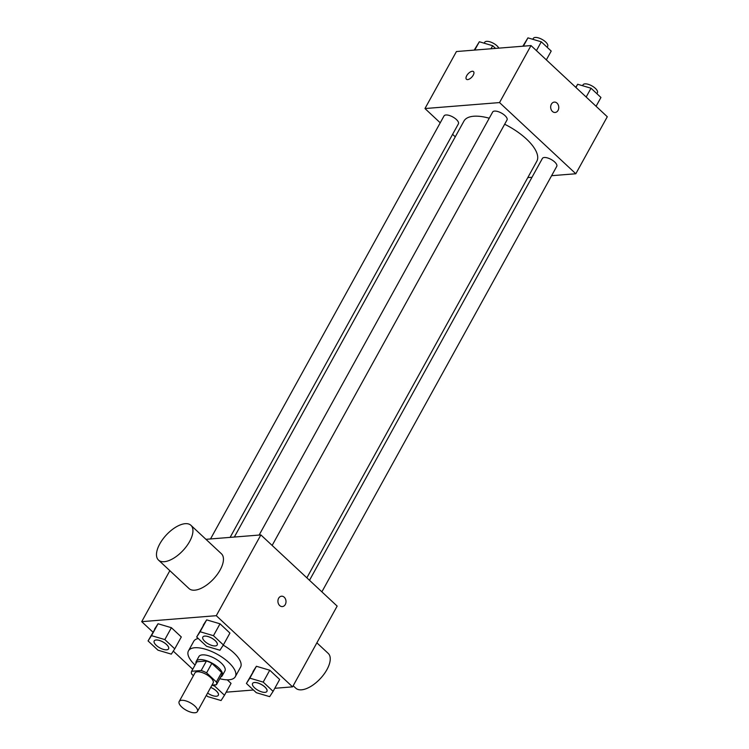 <?xml version="1.0" encoding="UTF-8"?>
<svg xmlns="http://www.w3.org/2000/svg" width="749" height="749" viewBox="0 0 749 749"><rect width="100%" height="100%" fill="white"/><g stroke="black" fill="none" stroke-linecap="round" stroke-linejoin="round"><path stroke-width="1.12" d="M181.614 700.296A10.402 4.241 28.9 0 1 192.746 704.322A10.402 4.241 28.9 0 1 197.399 711.55A10.402 4.241 28.9 0 1 186.239 710.239A10.402 4.241 28.9 0 1 179.18 701.495A10.402 4.241 28.9 0 1 181.614 700.296M179.18 701.495L194.918 672.986A10.402 4.241 28.9 0 1 197.352 671.787A10.402 4.241 28.9 0 1 208.484 675.813A10.402 4.241 28.9 0 1 213.128 683.041L197.399 711.55M191.613 671.282L196.856 661.779L206.424 661.011L201.181 670.514L191.613 671.282A14.119 5.758 28.9 0 0 191.678 674.053L193.429 675.682M211.995 685.11L216.433 684.755A14.119 5.758 28.9 0 0 216.377 681.983L206.593 672.855A14.119 5.758 28.9 0 0 201.181 670.514M216.377 681.983L221.62 672.48L211.836 663.352L206.593 672.855M206.424 661.011A14.119 5.758 28.9 0 1 211.836 663.352M221.62 672.48A14.119 5.758 28.9 0 1 221.685 675.252L216.433 684.755M220.721 676.993A14.858 6.058 -151.1 0 0 222.275 675.701A14.858 6.058 -151.1 0 0 218.596 667.771A14.858 6.058 -151.1 0 0 205.488 660.384A14.858 6.058 -151.1 0 0 196.266 661.33A14.858 6.058 -151.1 0 0 195.995 663.342M196.266 661.33L198.888 656.583A14.858 6.058 28.9 0 1 202.361 654.869A14.858 6.058 28.9 0 1 221.217 663.015A14.858 6.058 28.9 0 1 224.906 670.945L222.275 675.701M195.058 665.056A26.749 10.907 28.9 0 1 188.476 650.834A26.749 10.907 28.9 0 1 194.731 647.745A26.749 10.907 28.9 0 1 223.352 658.099A26.749 10.907 28.9 0 1 235.308 676.693A26.749 10.907 28.9 0 1 219.775 678.697M223.221 645.17A26.749 10.907 28.9 0 1 240.551 667.19L235.308 676.693M188.476 650.834L193.719 641.341A26.749 10.907 28.9 0 1 198.242 638.494M273.104 691.346L279.658 679.474L269.752 670.224L256.411 666.273L246.412 683.444L256.327 692.694L269.668 696.645L273.104 691.346L263.199 682.105L249.848 678.154L246.412 683.444M231.038 683.369L227.256 679.83L231.038 683.369L224.485 695.241L214.57 686L211.93 685.213M226.17 692.188L253.443 689.998M274.789 688.284L292.569 686.861L216.283 615.687L141.711 621.661L152.927 632.119M173.272 651.106L192.727 669.26M223.371 644.936L229.924 633.064L220.019 623.814L206.668 619.863L196.678 637.034L206.593 646.284L219.934 650.235L223.371 644.936L213.456 635.695L200.114 631.744L196.678 637.034M174.751 648.831L181.305 636.959L171.399 627.709L158.048 623.758L148.059 640.929L157.973 650.179L171.315 654.13L174.751 648.831L164.836 639.59L151.495 635.639L148.059 640.929M292.569 686.861L337.153 606.1L260.867 534.917L216.283 615.687M278.628 598.273A5.196 4.045 -94.6 0 1 281.549 596.204A5.196 4.045 -94.6 0 1 285.987 601.063A5.196 4.045 -94.6 0 1 282.373 606.578A5.196 4.045 -94.6 0 1 278.478 603.853A5.196 4.045 -94.6 0 1 278.628 598.273M260.867 534.917L205.947 539.317M169.854 570.672L141.711 621.661M190.929 525.311L221.442 553.783A23.771 11.394 133 0 1 213.559 578.94A23.771 11.394 133 0 1 189.001 588.545L158.488 560.074A23.771 11.394 133 0 1 162.739 539.299A23.771 11.394 133 0 1 185.2 523.682A23.771 11.394 133 0 1 190.929 525.311A23.771 11.394 133 0 1 183.046 550.468A23.771 11.394 133 0 1 158.488 560.074M293.177 685.756L295.799 688.2A23.771 11.394 -47 0 0 301.529 689.82A23.771 11.394 -47 0 0 323.989 674.203A23.771 11.394 -47 0 0 328.24 653.428L316.874 642.829M281.54 596.204A5.196 4.045 -94.6 0 1 285.987 601.063A5.196 4.045 -94.6 0 1 282.373 606.578M234.325 537.042L463.968 121.048A41.607 16.974 28.9 0 1 473.686 116.245A41.607 16.974 28.9 0 1 489.237 118.22M504.657 124.24A41.607 16.974 28.9 0 1 536.818 161.26L306.856 577.825M230.121 537.379L458.388 123.866A8.202 3.342 -151.1 0 0 452.827 116.966A8.202 3.342 -151.1 0 0 444.026 115.936L210.516 538.952M309.506 580.306L542.388 158.451A8.202 3.342 28.9 0 1 544.308 157.496A8.202 3.342 28.9 0 1 553.08 160.679A8.202 3.342 28.9 0 1 556.75 166.372L321.873 591.841M259.135 535.058L492.655 112.041A8.202 3.342 28.9 0 1 494.565 111.086A8.202 3.342 28.9 0 1 503.347 114.269A8.202 3.342 28.9 0 1 507.017 119.962L272.14 545.431M551.601 175.697L575.812 173.759L499.536 102.576L424.964 108.549L440.234 122.808M452.602 134.343L455.261 136.824M527.792 177.607L531.996 177.27M499.536 102.576L531.004 45.567L607.289 116.741L575.812 173.759M551.386 104.167A5.196 4.045 -94.6 0 1 554.307 102.098A5.196 4.045 -94.6 0 1 558.754 106.967A5.196 4.045 -94.6 0 1 555.14 112.472A5.196 4.045 -94.6 0 1 551.236 109.757A5.196 4.045 -94.6 0 1 551.386 104.167M531.004 45.567L456.431 51.541L424.964 108.549M466.43 79.235A5.196 2.49 133 0 1 467.357 74.694A5.196 2.49 133 0 1 472.273 71.277A5.196 2.49 133 0 1 473.527 71.623A5.196 2.49 133 0 1 471.795 77.128A5.196 2.49 133 0 1 466.43 79.235A5.196 2.49 133 0 1 467.357 74.685A5.196 2.49 133 0 1 472.273 71.277A5.196 2.49 133 0 1 473.527 71.632M554.307 102.098A5.196 4.045 -94.6 0 1 558.745 106.967A5.196 4.045 -94.6 0 1 555.131 112.472M495.557 48.404L492.673 45.717L479.332 41.757L474.211 50.117M492.673 45.717L490.988 48.769M479.332 41.757L474.744 50.071M484.182 43.199L484.678 42.29A8.202 3.342 28.9 0 1 486.597 41.345A8.202 3.342 28.9 0 1 498.853 48.142M546.339 59.873L551.208 51.063L541.293 41.813L527.951 37.862L522.83 46.223M541.293 41.813L536.434 50.623M527.951 37.862L523.364 46.176M532.801 39.304L533.307 38.396A8.202 3.342 28.9 0 1 535.217 37.45A8.202 3.342 28.9 0 1 543.999 40.624A8.202 3.342 28.9 0 1 547.669 46.326L547.144 47.271M596.073 106.283L600.941 97.473L591.027 88.223L577.685 84.272L575.728 87.296M591.027 88.223L586.167 97.033M577.685 84.272L575.925 87.474M582.535 85.714L583.04 84.806A8.202 3.342 28.9 0 1 584.96 83.86A8.202 3.342 28.9 0 1 593.732 87.034A8.202 3.342 28.9 0 1 597.402 92.736L596.878 93.681M156.138 639.974A8.202 3.342 28.9 0 1 164.92 643.148A8.202 3.342 28.9 0 1 168.581 648.849A8.202 3.342 28.9 0 1 168.572 648.868A8.202 3.342 28.9 0 1 159.762 647.848A8.202 3.342 28.9 0 1 154.2 640.957A8.202 3.342 28.9 0 1 154.219 640.919A8.202 3.342 28.9 0 1 156.138 639.974M181.305 636.959L171.399 627.709L164.836 639.59M171.399 627.709L158.048 623.758L151.495 635.639M158.048 623.758L154.612 629.057M154.219 640.919L154.2 640.957A8.202 3.342 28.9 0 1 156.12 640.011A8.202 3.342 28.9 0 1 164.902 643.185A8.202 3.342 28.9 0 1 168.562 648.887L168.562 648.887M206.35 695.325L207.707 696.589L221.049 700.54L224.485 695.241M210.731 687.395A8.202 3.342 28.9 0 1 218.324 695.259A8.202 3.342 28.9 0 1 218.305 695.278M215.206 684.848L214.57 686M210.712 687.432A8.202 3.342 28.9 0 1 218.296 695.297A8.202 3.342 28.9 0 1 207.604 693.059M202.82 637.062A8.202 3.342 28.9 0 1 204.739 636.116A8.202 3.342 28.9 0 1 213.521 639.29A8.202 3.342 28.9 0 1 217.182 644.992A8.202 3.342 28.9 0 1 208.391 643.953A8.202 3.342 28.9 0 1 202.82 637.062L202.848 637.024A8.202 3.342 28.9 0 1 202.848 637.024A8.202 3.342 28.9 0 1 204.758 636.079A8.202 3.342 28.9 0 1 213.54 639.253A8.202 3.342 28.9 0 1 217.201 644.955A8.202 3.342 28.9 0 1 217.191 644.973M229.924 633.064L220.019 623.814L213.456 635.695M220.019 623.814L206.668 619.863L200.114 631.744M206.668 619.863L203.241 625.162M254.501 682.489A8.202 3.342 28.9 0 1 263.274 685.663A8.202 3.342 28.9 0 1 266.944 691.364A8.202 3.342 28.9 0 1 266.934 691.383L266.916 691.402A8.202 3.342 28.9 0 1 258.124 690.363A8.202 3.342 28.9 0 1 252.553 683.472A8.202 3.342 28.9 0 1 252.582 683.434A8.202 3.342 28.9 0 1 254.501 682.489M279.658 679.474L269.752 670.224L263.199 682.105M269.752 670.224L256.411 666.273L249.848 678.154M256.411 666.273L252.975 671.572M252.582 683.434L252.553 683.472A8.202 3.342 28.9 0 1 254.473 682.526A8.202 3.342 28.9 0 1 263.255 685.7A8.202 3.342 28.9 0 1 266.916 691.402"/></g></svg>
